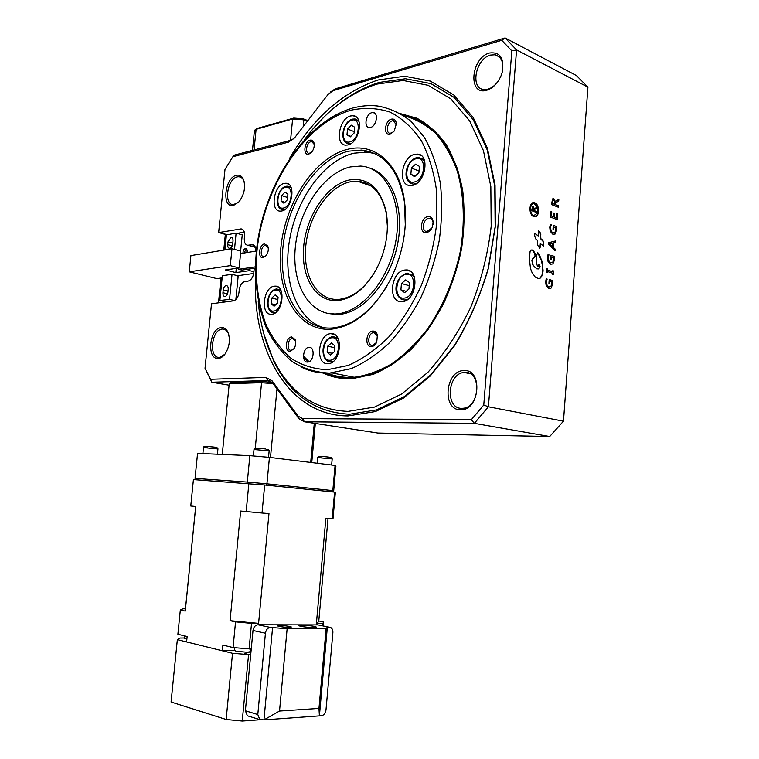 <?xml version="1.0" encoding="UTF-8"?>
<svg xmlns="http://www.w3.org/2000/svg" width="759" height="759" viewBox="0 0 759 759"><rect width="100%" height="100%" fill="white"/><g stroke="black" fill="none" stroke-linecap="round" stroke-linejoin="round"><path stroke-width="1.14" d="M236.504 175.282C239.626 174.646 241.979 176.088 243.535 179.617C245.764 187.207 244.256 194.589 239.028 201.771L233.497 205.461C221.429 208.659 224.569 177.492 236.504 175.282M244.284 182.132L243.848 180.841C242.747 178.28 241.125 176.913 238.981 176.724L237.396 176.866C227.273 178.64 223.402 204.864 233.307 204.626L238.354 202.511M221.362 327.565C223.962 327.404 226.049 328.751 227.634 331.607C230.575 338.818 229.768 346.208 225.233 353.77C223.099 356.692 220.784 358.248 218.288 358.447C206.268 359.785 209.475 327.907 221.362 327.565M228.715 334.358L228.023 332.784C226.637 330.269 224.806 329.026 222.529 329.055L222.273 329.064C211.372 329.359 208.431 358.571 219.446 357.356L224.778 354.387M489.583 52.997C500.143 51.764 504.374 58.111 502.278 72.039L501.13 75.539C497.695 83.414 492.838 88.338 486.566 90.312C467.677 96.032 470.855 57.637 489.583 52.997M501.566 74.382L502.116 72.522C504.042 62.674 501.699 56.754 495.067 54.762L490.494 55.075C475.751 58.547 469.878 88.405 483.701 89.515L487.733 89.249C491.832 88.072 495.437 85.188 498.54 80.596M463.882 370.601C483.217 368.874 479.906 410.723 460.713 409.756C441.766 410.619 445.097 370.364 463.882 370.601M461.937 408.323L462.99 408.266C480.067 407.431 481.87 370.895 464.831 372.47L464.375 372.489C447.364 372.963 444.831 409.158 461.937 408.323M534.905 215.774L533.549 215.651C529.08 214.294 529.346 202.833 533.824 203.687M533.805 215.613C529.336 214.256 529.602 202.786 534.08 203.649L537.363 206.894L534.402 208.763L533.283 206.714L532.391 206.894L531.717 210.67L537.657 212.928L533.805 215.613M534.791 202.843C539.991 204.503 539.63 217.805 534.402 216.761L533.738 216.59C528.53 215.015 528.833 201.657 534.051 202.653L534.791 202.843M533.169 202.691L534.535 202.881C539.222 204.351 539.658 216.201 535.038 216.77M271.741 314.226C282.965 313.884 286.304 285.147 275.033 286.134L274.426 286.171C263.193 286.911 260.109 315.317 271.409 314.254L271.741 314.226M281.627 211.011C292.253 209.683 296.295 182.995 285.839 183.251L284.274 183.393C273.61 185.111 269.843 211.476 280.318 211.125L281.627 211.011M347.945 144.96C359.443 142.939 364.187 115.994 353.096 115.729L350.592 115.956C339.055 118.395 334.643 145.007 345.762 145.149L347.945 144.96M412.251 185.376C425.514 183.631 430.325 154.21 417.374 154.115L414.926 154.305C401.606 156.525 397.204 185.604 410.211 185.528L412.251 185.376M402.251 301.646C416.463 301.114 420.163 268.942 405.923 269.957L404.974 270.014C390.733 271.048 387.432 302.86 401.72 301.674L402.251 301.646M328.002 363.675L328.211 363.665C341.104 363.476 343.846 332.186 330.877 333.685L330.734 333.694C317.879 333.951 315.023 364.908 328.002 363.675M370.496 127.465C376.436 126.336 378.855 112.749 373.143 112.569L371.815 112.693C365.857 113.926 363.533 127.427 369.244 127.569L370.496 127.465M307.651 362.062L307.727 362.062C313.951 361.977 315.289 346.588 309.017 347.347L309.008 347.347C302.803 347.385 301.38 362.698 307.651 362.062M311.503 152.388L309.055 153.356C304.72 153.346 306.465 142.569 310.943 141.705L311.797 141.629L314.235 144.39M310.127 140.149C311.968 139.779 313.239 140.652 313.96 142.787C314.662 145.975 313.941 149.058 311.807 152.028L308.809 154.162C302.737 155.965 304.112 141.383 310.127 140.149M393.769 131.705L390.202 133.356C385.268 133.242 387.223 121.829 392.346 120.823L393.466 120.728L396.378 125.036M391.521 119.135C394.12 118.67 395.724 120.026 396.331 123.195L394.319 130.965L390.192 134.201C383.153 136.269 384.538 120.586 391.521 119.135M431.937 227.947L426.985 231.533C421.179 231.742 422.858 218.972 428.721 218.326L429.423 218.279C431.577 218.507 432.81 220.044 433.114 222.899L433.019 224.749M427.877 216.628C430.951 216.4 432.715 218.241 433.19 222.15L432.241 227.283C430.846 230.3 428.939 232.055 426.53 232.548C418.911 234.076 420.325 217.52 427.877 216.628M376.625 342.385L372.593 345.487C366.768 346.123 367.944 332.736 373.722 332.632L377.46 335.858L377.726 337.556M372.868 331.057C375.041 331.019 376.549 332.319 377.394 334.966L376.739 342.119C375.42 344.871 373.675 346.37 371.493 346.616C364.453 347.385 365.895 331.199 372.868 331.057M294.037 348.704L291.333 350.335C286.314 350.905 287.49 338.486 292.452 338.41L295.583 341.265M291.608 336.958L295.042 339.406C296.133 342.356 295.849 345.383 294.169 348.495L290.251 351.389C284.198 352.072 285.612 337.053 291.608 336.958M266.077 255.717L263.895 256.722C259.512 256.997 260.954 245.802 265.346 245.347L268.212 247.614M264.53 243.895L267.775 246.039C268.809 249.199 268.297 252.358 266.238 255.508L263.202 257.624C257.548 258.81 258.933 244.512 264.53 243.895M347.546 149.324C374.121 142.256 399.509 163.337 404.49 201.154C407.64 226.751 403.285 252.254 391.416 277.661C374.804 309.293 354.719 326.474 331.152 329.207C298.04 331.636 276.285 293.164 280.83 248.041C284.967 202.966 314.435 157.417 347.546 149.324M405.306 225.176L404.471 202.179C398.655 170.196 384.367 152.825 361.607 150.083L348.504 151.183C316.152 159.02 287.244 203.27 282.917 247.368C278.202 291.503 299.008 329.51 331.199 328.049L332.404 327.973C352.85 325.81 371.037 311.845 386.967 286.067M349.244 180.006C368.011 177.198 380.335 187.834 386.208 211.894C389.329 231.059 386.065 250.128 376.426 269.113C365.734 288.003 353.02 298.467 338.305 300.498C316.019 302.822 300.63 277.206 303.695 246.333C306.456 215.499 326.977 184.712 349.244 180.006M387.432 226.799L386.236 212.966C381.815 193.289 372.271 182.72 357.612 181.249L350.203 181.837C328.856 186.316 309.046 215.366 305.877 244.996C302.443 274.654 316.323 300.023 337.413 299.435L339.539 299.302C351.901 297.718 363.058 289.606 373.02 274.948M350.44 166.914C323.609 172.957 299.188 209.522 295.412 246.39C291.314 283.278 308.666 314.947 335.25 313.979L337.091 313.865C362.337 312.044 390.117 278.278 396.132 239.303C402.431 200.319 385.259 167.255 360.525 166.088L350.44 166.914M327.546 313.372L339.301 314.397C363.125 312.604 389.443 282.709 397.185 246.144C405.135 209.598 392.517 175.139 370.364 168.346M403.845 115.662C415.458 118.812 426.103 124.742 435.78 133.461C444.689 143.717 451.861 156.316 457.316 171.24C464.062 194.987 465.144 222.918 460.277 251.58C453.929 280.707 442.867 306.702 427.099 329.548C416.169 343.419 404.452 354.814 391.938 363.732C379.253 371.056 366.673 375.563 354.197 377.261L351.455 377.413C342.869 377.64 334.785 376.217 327.195 373.143M309.055 361.692L303.429 356.047M374.794 153.546L367.033 152.123L353.912 153.195C324.027 160.377 296.693 198.545 289.663 239.303C282.443 280.052 296.266 319.15 323.391 327.67M303.505 357.271L308.211 361.986M324.88 373.086C333.097 376.806 341.929 378.542 351.379 378.295L354.225 378.143C366.901 376.398 379.68 371.777 392.564 364.273C405.268 355.136 417.137 343.476 428.19 329.273C443.844 306.456 455.438 278.79 461.339 249.72C465.988 220.594 464.527 192.359 457.298 168.564C451.51 153.66 443.987 141.174 434.736 131.136C424.708 122.683 413.75 117.095 401.853 114.372M258.221 301.37C260.014 322.765 264.986 341.996 273.126 359.054C289.407 392.394 314.359 409.832 347.983 411.387L374.548 407.061L401.72 393.968L427.934 372.28C444.461 353.817 458.749 332.119 470.798 307.196C481.092 281.001 487.895 254.066 491.187 226.372L490.836 186.572L483.445 150.699L469.717 120.947L450.799 98.86L428.095 85.302L403.086 80.482L377.232 84.059C353.248 91.573 331.617 106.763 312.328 129.656L304.672 139.343M313.382 128.688C332.916 105.492 354.861 90.074 379.206 82.427L405.467 78.756L430.884 83.604L453.977 97.323L473.236 119.704L487.221 149.884L494.773 186.278L495.153 226.685L488.217 268.439C480.115 296.067 468.986 321.55 454.821 344.89L430.846 374.728L404.196 396.672L376.578 409.898L349.605 414.215C315.478 412.545 290.166 394.813 273.676 360.999L263.752 333.656M323.04 372.973C331.626 377.109 340.914 379.054 350.895 378.798L373.153 374.386C386.312 368.789 399.101 360.335 411.53 349.036C423.465 336.218 434.063 321.256 443.322 304.15C451.558 286.124 457.696 267.272 461.738 247.586C464.432 227.88 464.755 208.915 462.715 190.699C459.337 173.346 453.91 158.081 446.415 144.893C437.924 133.186 428.095 124.305 416.928 118.243L399.168 113.271M289.321 158.802C312.746 118.366 342.309 92.105 378.02 80.008L404.585 76.232L430.306 81.08L453.702 94.922L473.208 117.55L487.382 148.109L495.039 184.987L495.428 225.945L488.398 268.288C480.181 296.295 468.901 322.129 454.537 345.781L430.249 376.009L403.247 398.219L375.307 411.577L348.02 415.913C289.084 415.856 252.263 350.971 255.508 277.234M254.246 268.297L253.829 272.585C253.06 277.386 251.153 280.232 248.117 281.096L244.853 281.532C241.846 282.386 239.977 285.194 239.227 289.938L238.971 292.528C238.212 297.281 236.353 300.061 233.392 300.858L211.495 303.78L205.025 368.267L210.66 379.301L265.849 377.403L271.959 380.686L298.145 416.16L302.509 418.598L471.367 419.651L483.768 405.002L511.832 50.881L501.746 40.293L332.907 90.738L328.087 94.41L294.473 137.967L288.373 142.189L232.89 156.715L224.987 169.409L218.649 232.596L241.125 228.895C243.611 229.303 244.759 231.59 244.559 235.755L244.303 238.317C244.094 242.548 245.28 244.863 247.842 245.261L252.254 244.626C254.711 244.967 255.925 247.121 255.906 251.106M225.328 234.398L223.763 250.1M220.973 278.031L218.526 302.556M205.025 368.267L211.856 382.251L229.085 385.202M511.832 50.881L516.566 49.914L587.921 87.152L576.442 75.568L505.105 37.95L516.566 49.914L488.407 406.786L563.472 421.169L587.921 87.152M556.67 200.556L558.842 199.456L558.719 201.031L555.901 202.634L555.579 203.64L555.512 204.626L558.368 205.755L558.263 207.198L551.537 204.55L552.524 198.924L553.823 198.659L555.465 201.733L556.67 200.556M556.698 217.956L557.03 213.611L557.761 213.896L557.324 219.683L550.588 217.112L551.006 211.552L551.755 211.837L551.442 215.945L553.672 216.789L553.956 212.966L554.696 213.251L554.402 217.074L556.698 217.956L554.402 217.074M553.283 225.338L556.328 226.476L556.613 230.328L555.123 234.028L552.865 234.284L550.237 231.296L549.734 227.33L550.313 224.503L551.224 224.835L550.465 227.738L551.233 231.362L552.922 232.814L555.095 232.358L555.749 227.757L553.909 227.064L553.728 229.446L552.988 229.171L553.283 225.338M538.634 230.831L540.683 233.317L540.806 238.639L542.894 240.413L543.795 244.161L543.634 246.011L540.323 243.601L539.82 248.449L537.514 244.92L537.714 240.66L535.484 238.687L534.64 235.252L534.981 233.117L538.169 236.002L538.634 230.831M548.662 242.709L555.74 240.897L555.626 242.482L553.653 242.899L553.32 247.387L555.133 249.085L555.009 250.669L548.548 244.17L548.662 242.709M551.034 255.271L554.089 256.324L554.383 260.176L552.884 263.923L550.617 264.246L547.979 261.324L547.476 257.367L548.045 254.512L548.966 254.825L548.207 257.756L548.985 261.362L550.673 262.766L552.856 262.253L553.51 257.614L551.67 256.978L551.489 259.369L550.74 259.113L551.034 255.271M530.977 249.967L533.463 250.745L534.972 253.212L535.067 256.798L532.533 259.028L532.154 260.622L533.103 264.995L534.934 267.367L537.011 268.781L538.729 268.923L540.133 266.713L539.051 264.113L538.178 266.295L537.448 266.048L536.319 262.918L536.575 255.584L537.676 252.586L539.232 254.303L542.211 261.969L543.112 270.972L541.66 276.551L540.076 278.259L538.492 278.657L535.218 277.054L531.983 272.396L530.494 268.534L529.355 258.402L530.086 251.476L530.977 249.967M546.433 272.272L546.708 268.677L547.457 268.923L547.372 269.995L552.675 271.741L552.751 270.678L553.501 270.925L553.226 274.502L552.486 274.265L552.571 273.202L547.267 271.456L547.182 272.519L546.433 272.272M549.212 279.464L552.286 280.46L552.58 284.302L551.081 288.097L548.804 288.477L546.148 285.612L545.645 281.655L546.224 278.771L547.144 279.065L546.385 282.025L547.154 285.621L548.852 286.987L551.053 286.428L551.708 281.76L549.858 281.172L549.677 283.572L548.928 283.335L549.212 279.464M483.768 405.002L488.407 406.786L474.337 423.351L549.687 436.52L563.472 421.169M330.402 92.067L335.212 88.888L505.105 37.95L501.746 40.293M232.89 156.715L234.522 155.083L290.678 140.311L293.894 138.612M471.367 419.651L474.337 423.351L304.406 421.776L298.951 418.712L272.804 383.248L267.718 380.506L211.856 382.251L210.66 379.301M377.878 433.038L549.687 436.52M327.679 346.199L327.129 352.223L330.393 355.06L334.226 351.825L334.776 345.762L331.493 342.954L327.679 346.199L334.605 347.679M327.129 352.223L332.433 353.343M401.445 283.505L400.894 289.862L404.632 292.632L408.94 289.008L409.49 282.604L405.723 279.862L401.445 283.505L409.224 285.678M400.894 289.862L406.188 291.323M411.387 168.118L410.847 174.361L414.585 176.676L418.892 172.71L419.433 166.411L415.666 164.134L411.387 168.118L419.044 171.003M410.847 174.361L415.296 176.022M347.508 129.03L346.977 134.865L350.26 136.886L354.092 133.053L354.624 127.18L351.322 125.178L347.508 129.03L354.216 131.639M346.977 134.865L350.81 136.335M281.57 195.556L281.039 201.116L283.932 203.251L287.367 199.807L287.908 194.219L284.995 192.103L281.57 195.556L287.595 197.482M281.039 201.116L284.862 202.321M271.741 298.078L271.2 303.723L274.084 306.219L277.519 303.05L278.06 297.367L275.166 294.9L271.741 298.078L277.851 299.558M271.2 303.723L275.65 304.776M549.212 279.568L552.286 280.46M549.421 283.486L549.858 281.172M546.195 278.876L546.888 279.094L546.129 282.044L546.897 285.64L548.852 286.987M552.03 280.479L552.324 284.331L551.081 288.097M550.825 288.126L548.785 288.458M546.935 272.443L547.267 271.456M552.751 270.792L553.501 270.925M553.245 270.954L552.979 274.426M546.698 268.781L547.116 270.024L552.675 271.741M530.911 250.005L532.401 250.034M537.628 252.681L541.082 259.531L542.837 267.007L542.306 274.341L540.076 278.259M539.82 278.287L538.425 278.638M539.051 264.113L538.691 265.176M538.435 265.204L537.97 266.219M532.144 250.072L534.716 253.25L535.029 255.821L534.45 257.424L532.277 259.066L531.898 260.65L532.846 265.024L536.755 268.809L538.729 268.923M551.025 255.385L554.089 256.324M551.243 259.284L551.67 256.978M548.017 254.616L548.71 254.853L547.951 257.785L548.729 261.39L550.673 262.766M553.833 256.352L554.127 260.204L552.884 263.923M552.628 263.952L550.617 264.246M555.484 240.964L555.37 242.51L553.396 242.937L553.064 247.415L555.133 249.085M554.876 249.113L554.772 250.432M534.791 233.222L538.169 236.002M540.323 243.601L540.076 247.851M539.82 247.88L539.602 248.392M538.681 230.812L540.797 234.398L540.55 238.677L543.14 241.495L543.805 245.831M553.273 225.461L556.328 226.476M553.491 229.351L553.909 227.064M550.275 224.617L550.968 224.873L550.218 227.776L550.977 231.4L552.922 232.814M556.072 226.514L556.613 230.328M556.366 230.366L554.876 234.057M553.947 213.099L554.696 213.251M554.44 213.288L554.155 217.112M550.996 211.685L551.499 211.884L551.186 215.983L553.672 216.789M557.021 213.744L557.761 213.896M557.504 213.934L557.087 219.588M553.567 198.706L555.465 201.733M558.577 199.589L558.472 201.069L555.645 202.672L555.256 204.664L558.368 205.755M558.112 205.793L558.017 207.103M534.146 208.801L533.036 206.771M537.657 207.776L537.884 212.017L534.44 210.698L534.697 209.37L537.657 207.776L535.256 208.953M533.254 207.71L533.928 210.509L532.306 209.882L532.59 207.966L533.254 207.71L532.59 207.966M537.884 212.017L534.184 210.736L535 208.991M533.928 210.509L532.05 209.93L532.334 208.004M552.875 243.127L552.609 246.751L549.677 243.857L552.875 243.127L549.924 243.753M552.609 246.751L549.668 243.781M553.785 200.139L554.582 200.926L554.772 204.332L552.391 203.393L552.799 200.528L553.785 200.139L552.799 200.528M554.772 204.332L552.135 203.431L552.543 200.566M238.791 267.974L238.658 269.284L241.798 270.09L255.394 268.126M238.658 269.284L255.413 266.845M256.39 251.03L240.546 253.582M244.303 232.093L237.112 233.402M226.011 234.379L226.713 234.835M254.739 247.168L255.451 247.453M307.423 121.212L303.837 119.837L292.604 118.983L256.087 129.315L254.417 130.633M255.185 129.675L257.216 128.432L293.733 118.072L303.097 118.784L307.879 120.624M335.08 465.428L269.436 457.364L266.921 483.815L332.822 490.599L335.08 465.428L335.905 466.168L333.685 490.95L332.508 491.908M331.427 491.794L332.822 490.599L333.685 490.95M269.436 457.364L249.853 455.647L247.311 482.079L266.921 483.815L266.371 485.172M249.853 455.647L197.558 453.351L195.044 478.388L247.311 482.079L247.899 483.53M196.287 479.802L195.044 478.388M315.336 423.456L311.75 462.563M314.292 423.294L310.697 462.43M276.988 388.921L270.479 457.497M273.126 383.693L261.561 382.707L255.252 448.351M229.237 383.656L230.736 382.527L262.386 381.559L261.561 382.707L229.237 383.656L222.264 454.442M262.386 381.559L272.073 382.384M226.106 285.555C224.569 286.001 223.601 287.462 223.212 289.947L222.937 292.737C222.823 295.061 223.469 296.323 224.863 296.513C226.476 296.209 227.491 294.739 227.928 292.12L228.212 289.312C228.317 286.997 227.672 285.745 226.296 285.545L226.106 285.555M230.897 237.415L227.994 241.893L227.719 244.664C227.615 246.884 228.212 248.089 229.531 248.297C231.201 248.013 232.263 246.514 232.728 243.8L233.004 241.011C233.108 238.81 232.51 237.605 231.201 237.387L230.897 237.415M253.705 273.477L237.576 275.726L232.026 274.322L222.34 275.697L219.863 300.498L229.541 299.378L232.026 274.322M230.29 265.641L231.969 248.724L190.907 255.603L189.247 271.817L230.29 265.641L239.132 267.927L225.395 269.938L235.859 272.595L249.635 270.631L253.914 271.731M189.247 271.817L216.837 278.61L222.121 277.87M231.969 248.724L240.793 251.106L239.132 267.927M249.635 270.631L249.806 268.933M237.576 275.726L238.117 276.637L235.85 299.587M235.859 272.595L236.277 268.344M234.493 249.407L236.106 233.117L242.235 234.844L240.631 251.068M236.106 233.117L226.41 234.892L224.911 249.91M234.493 300.536L229.541 299.378M225.366 301.769L219.863 300.498M184.314 638.243L186.875 639.154M234.54 650.454L236.163 651.241L247.216 652.285L250.214 651.715L250.461 649.059M250.698 654.761L232.52 653.3L177.34 639.647L180.025 638.034L184.342 637.987M232.52 653.3L226.144 719.494L171.079 702.018L177.34 639.647M226.144 719.494L242.244 721.05L248.544 654.808M242.244 721.05L260.1 719.76M318.789 620.938L323.723 622.105L322.812 623.31L316.408 623.31L325.896 518.179L333.011 518.644L335.364 492.363L334.596 492.117L332.214 518.682M322.584 625.843L322.812 623.31M251.238 649.04L233.07 647.569L222.89 645.112L222.34 650.776L186.591 641.934L187.141 636.488L177.891 634.249L180.319 610.018L182.957 608.784L185.462 608.813M249.085 649.087L251.533 623.357L235.546 621.868L230.053 620.691L240.65 511.035L262.026 513.008L264.682 485.001L334.596 492.117M233.07 647.569L235.546 621.868M180.319 610.018L185.262 611.08L195.727 506.509L190.765 506.006L193.412 479.593L264.682 485.001M262.026 513.008L268.971 513.568L258.591 623.357L251.533 623.357M246.163 511.585L248.848 483.597M250.204 651.782L250.963 651.934M222.34 650.776L234.531 650.529L234.797 647.759M258.591 623.357L230.053 620.691M328.04 518.35L318.723 621.649L316.408 623.31M300.735 626.365C308.733 627.579 313.951 627.826 316.389 627.095L314.169 626.317C306.219 625.112 301.019 624.875 298.581 625.596L300.735 626.365M278.989 626.431C285.251 627.389 289.359 627.579 291.333 626.991L289.691 626.393C283.449 625.444 279.35 625.255 277.377 625.843L278.989 626.431M248.886 716.259L247.387 715.794L245.385 710.785L253.003 630.482C253.601 627.029 255.252 625.122 257.946 624.771L317.888 624.894M245.385 710.785L257.794 714.542L265.432 633.215L253.003 630.482M327.338 627.209L319.406 715.889L263.952 719.902L279.53 711.041L318.97 708.422L319.406 715.889L321.446 715.746C323.941 715.225 325.459 713.28 326 709.902L332.878 632.664C333.002 630.131 332.243 628.395 330.592 627.475L327.338 627.209L326.123 628.528L287.13 628.718L270.394 627.418C267.69 627.778 266.039 629.704 265.432 633.215M318.97 708.422L326.123 628.528M279.53 711.041L287.13 628.718M257.794 714.542L259.806 719.608L263.952 719.902L272.595 627.408M242.975 253.193C242.994 250.726 243.81 249.17 245.423 248.535C246.96 248.648 247.491 249.986 247.026 252.538M246.552 249.559L245.954 249.464L244.056 253.022M416.217 183.697L413.332 184.133L410.012 182.957M416.122 158.773C405.173 160.633 403.076 184.76 414.129 182.046C425.22 180.414 427.317 155.737 416.122 158.773M275.783 312.471L271.893 312.196M275.631 290.052C267.026 290.602 264.919 312.404 273.619 311.076C282.31 310.725 284.426 288.467 275.631 290.052M407.944 299.169L404.661 300.014L400.989 299.037M406.198 274.416C395.24 275.175 393.105 299.72 404.158 298.097C415.258 297.585 417.384 272.462 406.198 274.416M333.391 361.331L330.896 361.967L328.03 361.341M331.958 337.783C322.3 337.935 320.156 361.218 329.918 360.24C339.7 360.326 341.844 336.522 331.958 337.783M284.616 209.702L281.067 209.161M285.45 187.34C276.836 188.744 274.767 210.215 283.477 208.032C292.187 206.799 294.264 184.883 285.45 187.34M350.686 143.783L348.865 143.935L346.313 142.986M351.778 120.178C342.091 122.265 340.023 144.798 349.795 141.905C359.595 140.017 361.673 116.99 351.778 120.178M352.859 108.025C361.256 105.748 369.567 105.074 377.783 106.023C389.794 108.176 400.904 113.309 411.122 121.393L424.376 137.407C431.748 150.624 437.08 165.936 440.362 183.374C442.317 201.695 441.937 220.774 439.214 240.631C435.154 260.46 429.025 279.473 420.828 297.651C411.615 314.919 401.084 330.023 389.244 342.973C376.929 354.406 364.273 362.954 351.256 368.627L329.425 373.134C319.425 373.437 310.146 371.464 301.579 367.223M351.123 110.169C303.372 123.764 262.861 188.593 256.884 251.874C254.815 279.293 258.003 303.885 266.447 325.658C272.974 339.007 281.257 349.965 291.285 358.533C302.196 365.468 314.254 369.187 327.461 369.69L347.992 365.506C362.043 359.405 375.639 349.899 388.779 336.987C401.283 322.29 412.09 305.213 421.188 285.754C428.977 265.384 434.176 244.483 436.776 223.051L436.757 192.188C434.129 172.71 429.025 155.595 421.416 140.851C412.592 127.892 402.185 118.319 390.192 112.133C377.621 108.015 364.605 107.361 351.123 110.169M265.849 377.403L267.718 380.506L269.919 380.904M302.509 418.598L304.406 421.776L379.604 433.304M333.305 336.531L338.182 338.723M407.346 273.136L414.281 276.599M417.099 157.597L419.404 157.493L424.679 161.06M352.66 119.097L355.098 118.973L358.979 121.374M286.409 186.268L287.974 186.202L291.238 187.824M276.76 288.913L280.944 290.422M332.907 90.738L335.212 88.888M288.373 142.189L290.678 140.311M298.951 418.712L298.145 416.16M272.804 383.248L271.959 380.686M227.273 234.73L220.129 232.738M242.937 229.645L240.489 228.943M254.094 245.337L251.684 244.664M255.328 247.13L248.411 245.223M303.097 118.784L303.837 119.837L303.192 126.706M257.216 128.432L256.087 129.315L254.066 149.94M293.733 118.072L292.604 118.983L290.555 140.339M257.832 448.683C251.419 447.876 259.55 448.171 265.603 448.967M266.21 449.442C268.354 449.432 269.331 449.907 269.141 450.884L253.99 449.499M207.349 446.833C203.554 446.15 205.888 446.235 214.361 447.089M214.901 447.535C216.97 447.459 217.985 447.924 217.928 448.93L203.497 447.573L202.89 453.588M321.18 456.795C315.327 456.064 323.581 456.406 329.055 457.127M329.653 457.544C331.095 457.25 331.949 457.705 332.186 458.91L317.784 457.611L317.262 463.237M228.032 291.095L223.212 289.947M232.785 243.212L227.994 241.893M232.188 245.888L227.719 244.664M227.539 293.828L222.937 292.737M329.349 627.2L316.75 624.666M257.946 624.771L270.394 627.418M243.848 180.841L243.535 179.617M228.023 332.784L227.634 331.607M502.116 72.522L502.278 72.039M238.981 176.724L241.201 177.445M222.529 329.055L224.92 329.558M495.067 54.762L499.422 56.972M414.604 184.598L413.332 184.133C400.42 181.458 406.558 159.959 416.719 157.673M275.128 312.945L274.274 312.755C264.587 312.841 265.678 291.114 276.342 288.961M406.112 300.393L404.661 300.014C392.394 298.278 393.02 277.766 406.919 273.183M332.243 362.204L330.877 361.967C320.383 361.882 319.814 339.292 332.755 336.56M284.037 210.072L283.297 209.845C273.515 209.437 277.272 187.691 286.039 186.344M349.795 144.276L348.865 143.935C338.628 142.417 342.764 121.412 352.318 119.191M275.033 286.134L277.822 286.836M285.839 183.251L288.477 184.124M353.096 115.729L356.161 116.952M417.374 154.115L421.34 155.671M405.923 269.957L410.258 271.219M330.877 333.685L334.396 334.482M374.766 113.243L373.143 112.569M311.797 141.629L312.926 142.047M314.112 143.887L313.96 142.787M393.466 120.728L394.908 121.326M396.321 124.191L396.331 123.195M429.423 218.279L431.254 218.905M433.114 222.899L433.19 222.15M373.77 332.622L375.458 333.021M377.46 335.858L377.394 334.966M292.49 338.41L293.761 338.685M295.289 340.44L295.042 339.406M265.745 245.318L266.826 245.622M268.041 247.121L267.775 246.039M404.471 202.179L404.49 201.154M386.236 212.966L386.208 211.894M357.612 181.249L370.971 185.946M335.25 313.979L337.461 314.511M354.197 377.261L332.157 372.973L329.349 373.115C315.554 372.432 303.012 368.476 291.722 361.237C281.38 352.375 272.87 341.152 266.181 327.556C257.519 305.431 254.208 280.488 256.229 252.738C262.168 188.687 302.67 122.768 352.176 108.214M361.607 150.083L367.033 152.123M273.126 359.054L273.676 360.999M354.225 378.143L355.857 378.456M310.659 347.698L309.008 347.347M336.303 337.195L337.489 337.461M411.919 274.179L413.351 274.597M422.782 158.811L424.053 159.305M357.707 120.017L358.627 120.387M290.223 186.932L290.963 187.179M279.729 289.492L280.574 289.701M464.375 372.489L470.077 373.732M253.62 245.005L252.254 244.626M255.413 247.349L247.842 245.261M242.415 229.265L241.125 228.895M226.818 234.816L219.55 232.785M246.865 252.567C246.941 249.891 246.694 248.848 246.144 249.445M254.426 130.491L252.472 150.358M257.747 448.683C255.071 448.133 253.819 448.398 253.999 449.48L253.373 455.96M207.283 446.833C204.569 446.254 203.298 446.501 203.497 447.573M321.095 456.795C318.827 456.311 317.727 456.586 317.784 457.611M217.928 448.948L217.406 454.224M332.186 458.929L331.636 465.001M269.141 450.903L268.534 457.288M231.865 237.576L231.201 237.387M226.979 285.707L226.296 285.545M184.304 638.3L184.551 635.862M244.749 653.527L249.73 652.038M323.372 625.995L323.685 622.532M185.243 610.986L195.689 506.509M259.806 719.608L247.387 715.794"/></g></svg>

